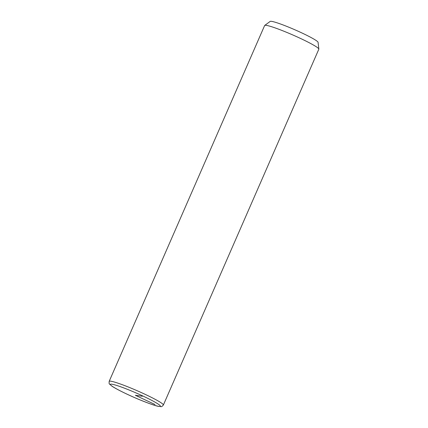 <?xml version="1.0" encoding="UTF-8"?>
<svg xmlns="http://www.w3.org/2000/svg" width="428" height="428" viewBox="0 0 428 428"><rect width="100%" height="100%" fill="white"/><g stroke="black" fill="none" stroke-linecap="round" stroke-linejoin="round"><path stroke-width="0.64" d="M163.362 405.043L318.828 49.199A29.569 2.627 -156.4 0 0 318.844 49.06A29.569 2.627 -156.4 0 0 287.477 32.689A29.569 2.627 -156.4 0 0 264.723 25.418A29.569 2.627 -156.4 0 0 264.632 25.525L109.172 381.364C109.054 384.82 108.915 383.199 111.435 385.783C114.693 388.308 127.287 394.648 139.319 399.613C149.511 403.732 155.888 405.979 158.446 406.359C162.105 406.589 161.126 407.317 163.362 405.043A29.569 2.627 -156.4 0 0 132.017 388.533A29.569 2.627 -156.4 0 0 109.172 381.364M318.844 49.06L318.074 42.319A26.156 2.327 -156.4 0 0 290.323 27.836A26.156 2.327 -156.4 0 0 270.196 21.4L264.723 25.418M155.006 404.524L135.36 395.279L142.369 396.232M131.433 390.967A27.296 2.429 -156.4 0 0 110.638 384.997A27.296 2.429 -156.4 0 0 139.287 399.591A27.296 2.429 -156.4 0 0 160.083 405.562A27.296 2.429 -156.4 0 0 131.433 390.967"/></g></svg>
